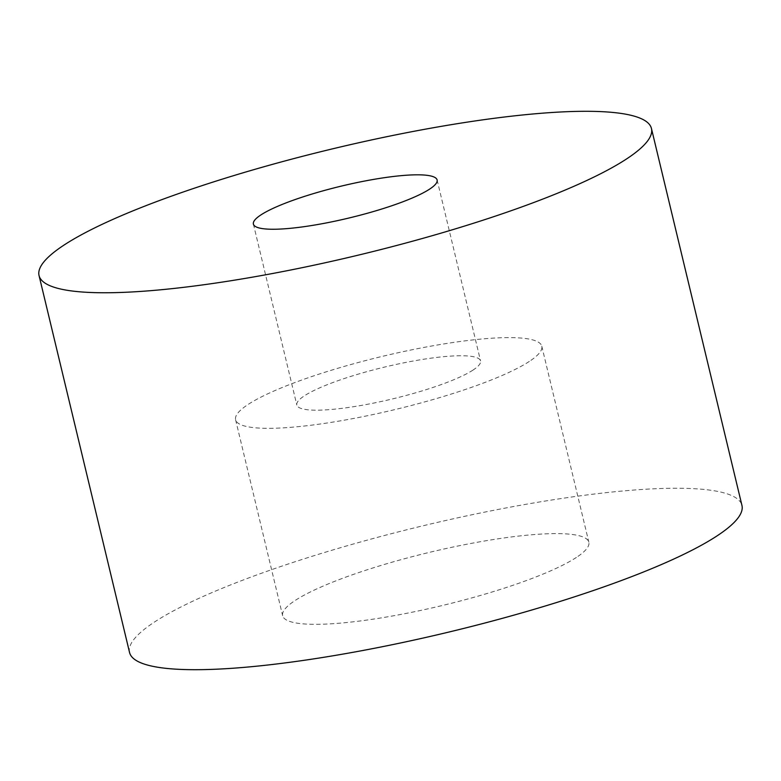 <?xml version="1.0" encoding="UTF-8"?>
<svg xmlns="http://www.w3.org/2000/svg" width="781" height="781" viewBox="0 0 781 781"><rect width="100%" height="100%" fill="white"/><g stroke="black" fill="none" stroke-linecap="round" stroke-linejoin="round"><path stroke-width="0.59" stroke-dasharray="3.9 2.93" d="M576.368 557.449A157.45 27.345 166.5 0 1 407.789 613.085A157.45 27.345 166.5 0 1 282.644 615.721A157.45 27.345 166.5 0 1 295.13 600.491A157.45 27.345 166.5 0 1 463.709 544.845A157.45 27.345 166.5 0 1 588.845 542.209A157.45 27.345 166.5 0 1 576.368 557.449M529.303 361.437A157.45 27.345 166.5 0 1 360.734 417.083A157.45 27.345 166.5 0 1 235.589 419.719A157.45 27.345 166.5 0 1 248.075 404.48A157.45 27.345 166.5 0 1 416.644 348.843A157.45 27.345 166.5 0 1 541.789 346.208A157.45 27.345 166.5 0 1 529.303 361.437M129.548 652.486A314.899 54.68 166.5 0 1 154.511 622.008A314.899 54.68 166.5 0 1 491.669 510.725A314.899 54.68 166.5 0 1 741.95 505.453M473.061 370.048A94.472 16.401 166.5 0 1 371.912 403.435A94.472 16.401 166.5 0 1 296.829 405.017A94.472 16.401 166.5 0 1 304.317 395.869A94.472 16.401 166.5 0 1 405.466 362.491A94.472 16.401 166.5 0 1 480.549 360.91A94.472 16.401 166.5 0 1 473.061 370.048M235.589 419.719L282.644 615.721M253.395 224.088L296.829 405.017M437.116 179.981L480.549 360.91M541.789 346.208L588.845 542.209"/><path stroke-width="1.17" d="M64.013 245.078A314.899 54.68 166.5 0 1 401.17 133.785A314.899 54.68 166.5 0 1 651.452 128.514A314.899 54.68 166.5 0 1 626.489 158.992A314.899 54.68 166.5 0 1 289.331 270.275A314.899 54.68 166.5 0 1 39.05 275.547A314.899 54.68 166.5 0 1 64.013 245.078M651.452 128.514L741.95 505.453A314.899 54.68 166.5 0 1 716.987 535.922A314.899 54.68 166.5 0 1 379.83 647.215A314.899 54.68 166.5 0 1 129.548 652.486L39.05 275.547M429.628 189.119A94.472 16.401 166.5 0 1 328.479 222.507A94.472 16.401 166.5 0 1 253.395 224.088A94.472 16.401 166.5 0 1 260.883 214.941A94.472 16.401 166.5 0 1 362.023 181.563A94.472 16.401 166.5 0 1 437.116 179.981A94.472 16.401 166.5 0 1 429.628 189.119"/></g></svg>
